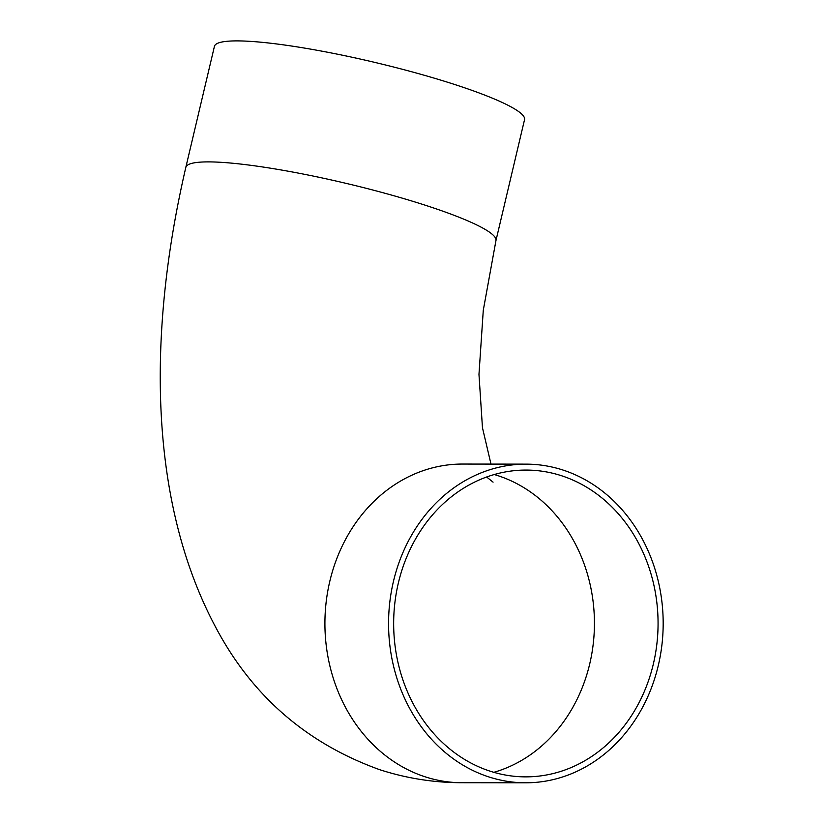 <?xml version="1.0" encoding="UTF-8"?>
<svg xmlns="http://www.w3.org/2000/svg" width="824" height="824" viewBox="0 0 824 824"><rect width="100%" height="100%" fill="white"/><g stroke="black" fill="none" stroke-linecap="round" stroke-linejoin="round"><path stroke-width="1.24" d="M658.283 665.555A159.331 137.309 90.1 0 0 526.083 464.139A159.331 137.309 90.1 0 0 388.557 623.284A159.331 137.309 90.1 0 0 525.65 782.8A159.331 137.309 90.1 0 0 658.283 665.555M520.881 135.136A159.331 21.259 -166.7 0 0 520.902 135.033L524.548 119.635A159.331 21.259 -166.7 0 0 374.374 62.294A159.331 21.259 -166.7 0 0 214.436 46.329L185.833 167.323A159.331 21.259 -166.7 0 1 345.771 183.288A159.331 21.259 -166.7 0 1 495.945 240.639L483.286 310.246L478.971 374.384L482.462 427.749L490.991 464.097M495.945 240.639L518.245 146.291A159.331 21.259 -166.7 0 0 518.275 146.136L520.933 134.909A159.331 21.259 -166.7 0 1 520.902 135.033M398.373 582.949A153.398 132.201 90.1 0 0 525.65 776.867A153.398 132.201 90.1 0 0 658.067 623.655A153.398 132.201 90.1 0 0 526.072 470.071A153.398 132.201 90.1 0 0 398.373 582.949M526.083 464.139L462.449 464.056A159.331 137.309 90.1 0 0 324.913 623.191A159.331 137.309 90.1 0 0 462.007 782.718L525.65 782.8M493.844 772.315A153.398 132.201 90.1 0 0 594.434 623.562A153.398 132.201 90.1 0 0 494.256 474.542M462.007 782.718C433.98 782.697 406.562 778.361 379.751 769.709C306.075 743.207 251.104 695.178 214.837 625.632C149.566 502.053 146.672 336.151 185.833 167.323M486.634 477.003L493.071 482.143"/></g></svg>
